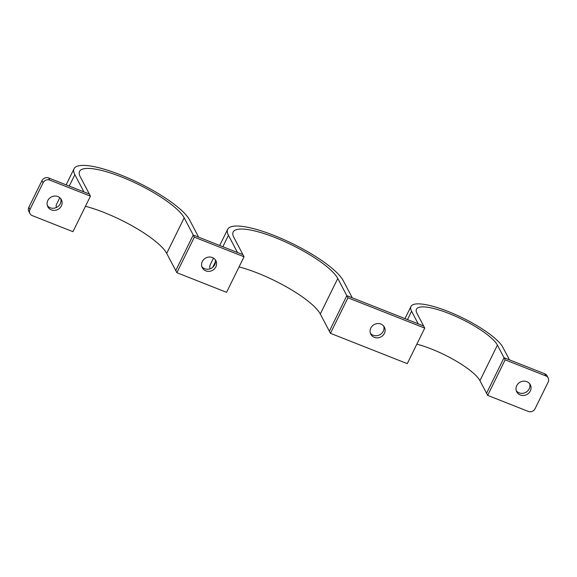 <?xml version="1.0" encoding="UTF-8"?>
<svg xmlns="http://www.w3.org/2000/svg" width="577" height="577" viewBox="0 0 577 577"><rect width="100%" height="100%" fill="white"/><g stroke="black" fill="none" stroke-linecap="round" stroke-linejoin="round"><path stroke-width="0.87" d="M383.719 326.135A7.66 7.039 -27.7 0 1 383.265 331.263A7.66 7.039 -27.7 0 1 370.369 333.16M370.831 328.039A7.66 7.039 -27.7 0 1 377.603 323.553A7.66 7.039 -27.7 0 1 384.383 327.152A7.66 7.039 -27.7 0 1 384.383 333.391A7.66 7.039 -27.7 0 1 377.603 337.877A7.66 7.039 -27.7 0 1 370.831 334.278A7.66 7.039 -27.7 0 1 370.831 328.039M424.744 328.104L423.626 325.976L346.827 295.662L352.251 297.797L343.207 280.602A64.826 15.795 26.2 0 0 283.365 239.368A64.826 15.795 26.2 0 0 227.663 229.329A64.826 15.795 26.2 0 0 228.456 235.308L237.5 252.51L242.924 254.645L233.88 237.45A58.703 14.302 26.2 0 1 233.158 232.033A58.703 14.302 26.2 0 1 283.595 241.121A58.703 14.302 26.2 0 1 337.783 278.46L347.945 297.79L424.744 328.104L407.261 363.64L330.462 333.326L329.344 331.198L346.827 295.662L329.344 331.198L320.293 313.996A58.703 14.302 26.2 0 0 239.044 266.927M330.462 333.326L347.945 297.79M176.865 272.697L194.348 237.161L244.042 256.772L226.559 292.315L176.865 272.697L166.695 253.368A58.703 14.302 26.2 0 0 85.446 206.299M59.799 197.695L56.582 204.244A64.826 15.795 26.2 0 0 56.33 207.532M184.186 217.832A58.703 14.302 26.2 0 0 129.998 180.493A58.703 14.302 26.2 0 0 79.561 171.412A58.703 14.302 26.2 0 0 80.282 176.822L89.327 194.016L83.903 191.881L74.859 174.68A64.826 15.795 26.2 0 1 74.065 168.708A64.826 15.795 26.2 0 1 129.767 178.74A64.826 15.795 26.2 0 1 189.602 219.974L198.654 237.176L193.23 235.034L184.186 217.832L166.695 253.368M194.348 237.161L193.23 235.034L175.747 270.57L193.23 235.034L242.924 254.645L244.042 256.772M213.504 258.107L210.179 264.872A64.826 15.795 26.2 0 0 210.107 268.803M215.214 259.628A7.66 7.039 -27.7 0 1 214.752 264.749A7.66 7.039 -27.7 0 1 201.863 266.646M215.877 266.877A7.66 7.039 -27.7 0 1 209.098 271.363A7.66 7.039 -27.7 0 1 202.325 267.764A7.66 7.039 -27.7 0 1 202.325 261.525A7.66 7.039 -27.7 0 1 209.098 257.039A7.66 7.039 -27.7 0 1 215.877 260.638A7.66 7.039 -27.7 0 1 215.877 266.877M60.715 198.639A7.66 7.039 -27.7 0 1 60.253 203.76A7.66 7.039 -27.7 0 1 47.357 205.664M61.371 205.895A7.66 7.039 -27.7 0 1 54.599 210.381A7.66 7.039 -27.7 0 1 47.819 206.782A7.66 7.039 -27.7 0 1 47.819 200.544A7.66 7.039 -27.7 0 1 54.599 196.057A7.66 7.039 -27.7 0 1 61.371 199.649A7.66 7.039 -27.7 0 1 61.371 205.895M28.85 207.28L41.962 180.63A5.106 4.695 -27.7 0 1 48.67 177.968L89.327 194.016L90.445 196.151L72.962 231.687L32.298 215.632A5.106 4.695 152.3 0 1 29.968 213.569L28.85 211.442A5.106 4.695 -27.7 0 1 28.85 207.28L29.968 209.408L43.087 182.758L41.962 180.63M48.67 177.968L49.788 180.096L90.445 196.151M29.968 209.408A5.106 4.695 152.3 0 0 29.968 213.569M49.788 180.096A5.106 4.695 152.3 0 0 43.087 182.758M529.643 383.734A7.66 7.039 -27.7 0 1 529.181 388.855A7.66 7.039 -27.7 0 1 516.285 390.759M516.747 385.638A7.66 7.039 -27.7 0 1 523.519 381.145A7.66 7.039 -27.7 0 1 530.299 384.744A7.66 7.039 -27.7 0 1 530.299 390.982A7.66 7.039 -27.7 0 1 523.519 395.476A7.66 7.039 -27.7 0 1 516.747 391.877A7.66 7.039 -27.7 0 1 516.747 385.638M548.15 377.957A5.106 4.695 152.3 0 1 548.15 382.118L535.038 408.768A5.106 4.695 152.3 0 1 528.33 411.43L487.673 395.382L486.555 393.254L504.038 357.711L544.702 373.766A5.106 4.695 -27.7 0 1 547.032 375.829L548.15 377.957A5.106 4.695 152.3 0 0 545.82 375.894L544.702 373.766M487.673 395.382L505.156 359.839L545.82 375.894M505.156 359.839L504.038 357.711L509.462 359.853L502.841 347.267A51.555 12.557 26.2 0 0 455.253 314.472A51.555 12.557 26.2 0 0 410.954 306.495A51.555 12.557 26.2 0 0 411.589 311.241L418.21 323.834L423.626 325.976L417.005 313.383A45.432 11.064 26.2 0 1 416.45 309.2A45.432 11.064 26.2 0 1 455.484 316.232A45.432 11.064 26.2 0 1 497.417 345.125L504.038 357.711L486.555 393.254L479.934 380.661A45.432 11.064 26.2 0 0 416.839 344.18M69.24 186.09L74.859 174.68M212.689 267.353L215.51 261.626M222.837 246.718L228.456 235.308M320.293 313.996L337.783 278.46M407.477 319.6L411.589 311.241M479.934 380.661L497.417 345.125M66.117 184.856L74.065 168.708M219.714 245.485L227.663 229.329M404.989 318.619L410.954 306.495"/></g></svg>
